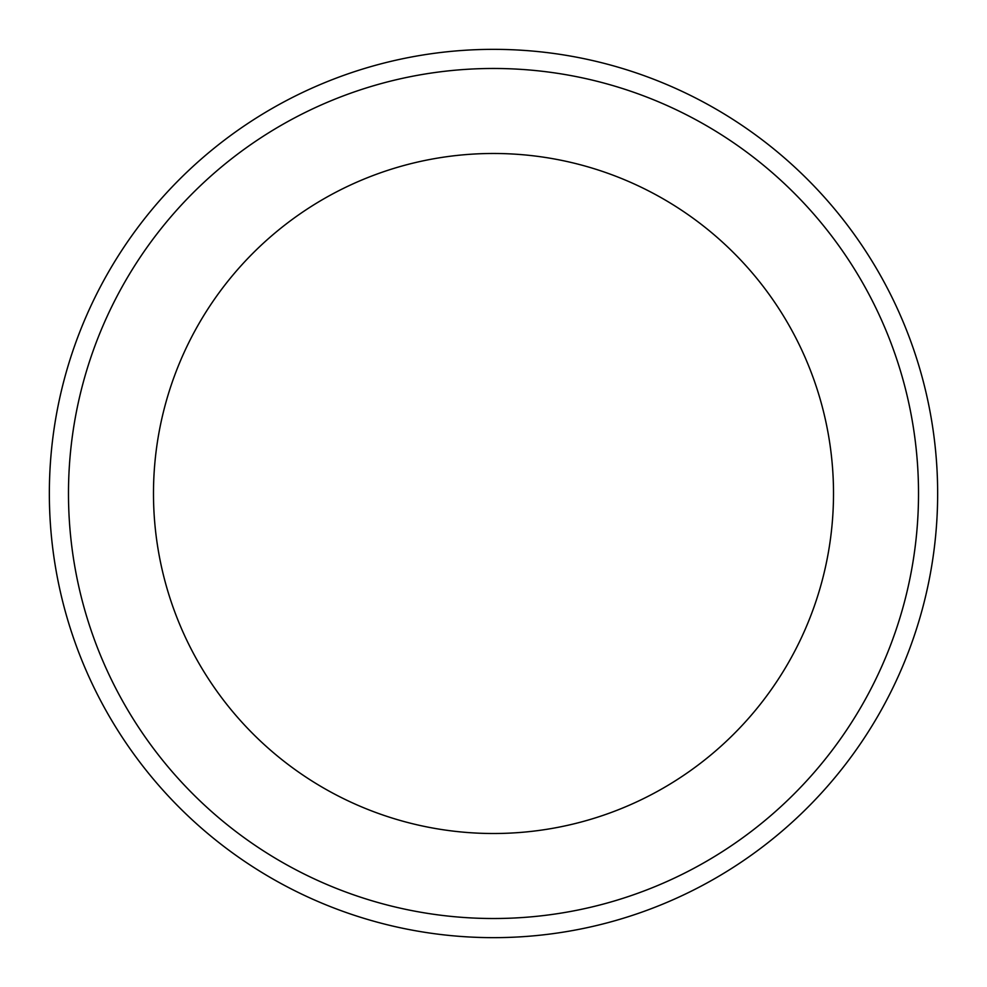 <?xml version="1.0" encoding="UTF-8"?>
<svg xmlns="http://www.w3.org/2000/svg" width="987" height="987" viewBox="0 0 987 987"><rect width="100%" height="100%" fill="white"/><g stroke="black" fill="none" stroke-linecap="round" stroke-linejoin="round"><path stroke-width="1.48" d="M493.5 49.35A444.15 444.15 0 0 1 878.146 715.575A444.15 444.15 0 0 1 108.854 715.575A444.15 444.15 0 0 1 493.5 49.35A444.15 444.15 0 0 1 878.146 715.575A444.15 444.15 0 0 1 108.854 715.575A444.15 444.15 0 0 1 493.5 49.35M493.5 68.473A425.027 425.027 0 0 1 861.577 706.013A425.027 425.027 0 0 1 125.423 706.013A425.027 425.027 0 0 1 493.5 68.473M493.5 153.478A340.022 340.022 0 0 1 787.959 663.511A340.022 340.022 0 0 1 199.041 663.511A340.022 340.022 0 0 1 493.5 153.478"/></g></svg>
